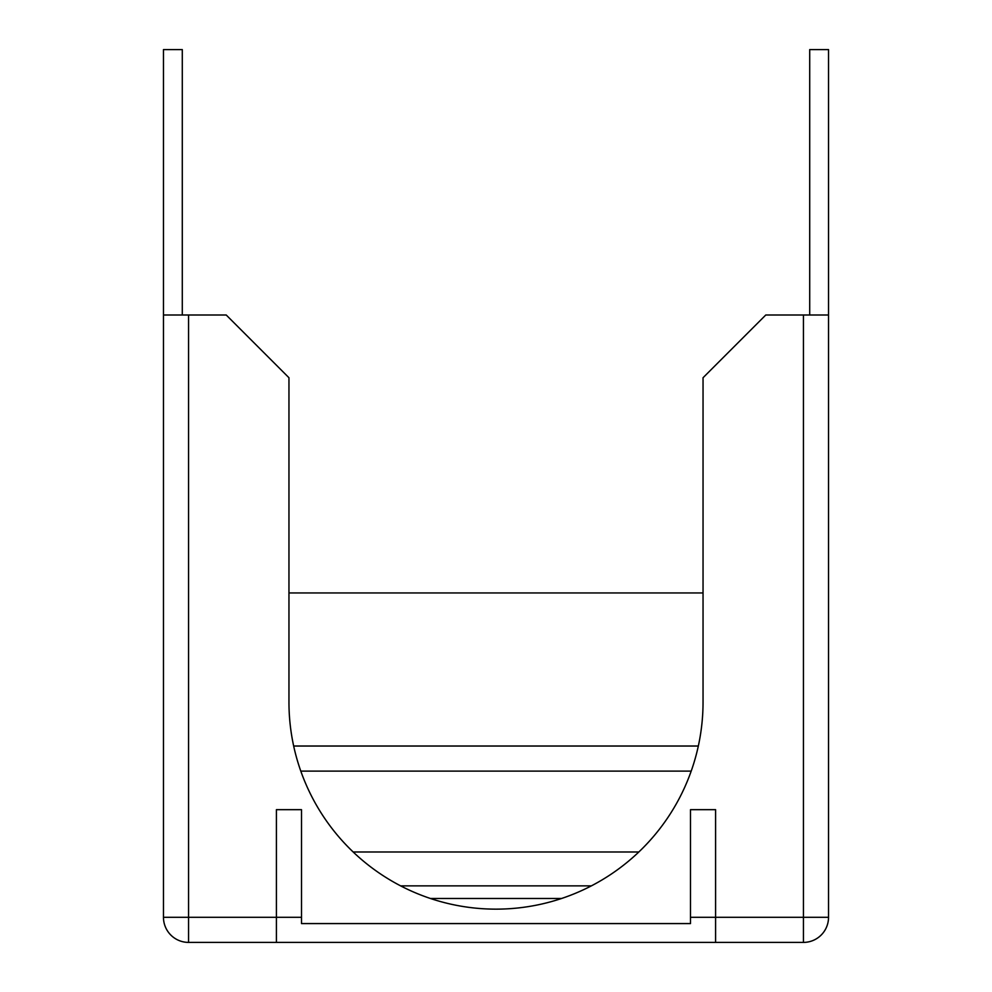 <?xml version="1.0" encoding="UTF-8"?>
<svg xmlns="http://www.w3.org/2000/svg" width="992" height="992" viewBox="0 0 992 992"><rect width="100%" height="100%" fill="white"/><g stroke="black" fill="none" stroke-linecap="round" stroke-linejoin="round"><path stroke-width="1.49" d="M182.292 314.997L182.292 49.6L163.469 49.6L163.469 314.997L226.213 314.997L288.957 377.729L288.957 702.1A207.043 207.043 0 0 0 496 909.143A207.043 207.043 0 0 0 703.043 702.1L703.043 377.729L765.787 314.997L828.531 314.997L828.531 917.302L803.433 917.302L803.433 314.997M353.152 851.979L638.848 851.979M828.531 314.997L828.531 49.6L809.708 49.6L809.708 314.997M288.957 592.943L703.043 592.943M591.393 885.868L400.607 885.868M300.799 771.119L691.201 771.119M188.567 314.997L188.567 917.302L276.408 917.302L276.408 809.67L301.506 809.67L301.506 917.302L276.408 917.302L276.408 942.4L188.567 942.4A25.098 25.098 0 0 1 163.469 917.302L163.469 314.997M301.506 917.302L301.506 923.577L690.494 923.577L690.494 917.302L715.592 917.302L715.592 942.4L276.408 942.4M715.592 942.4L803.433 942.4L803.433 917.302L715.592 917.302L715.592 809.67L690.494 809.67L690.494 917.302M803.433 942.4A25.098 25.098 0 0 0 828.531 917.302M698.331 746.021L293.669 746.021M561.596 898.479L430.404 898.479M163.469 917.302L188.567 917.302L188.567 942.4"/></g></svg>

